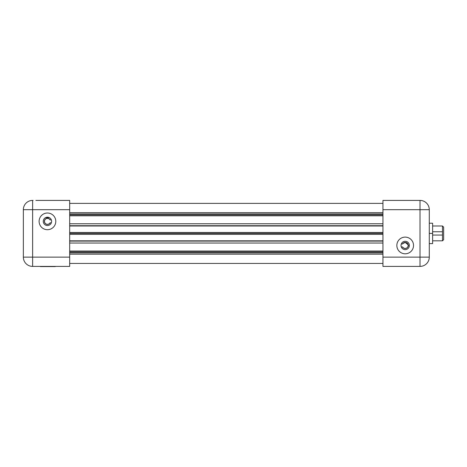 <?xml version="1.0" encoding="UTF-8"?>
<svg xmlns="http://www.w3.org/2000/svg" width="467" height="467" viewBox="0 0 467 467"><rect width="100%" height="100%" fill="white"/><g stroke="black" fill="none" stroke-linecap="round" stroke-linejoin="round"><path stroke-width="0.7" d="M69.688 215.801L382.946 215.801M69.688 223.769L382.946 223.769M69.688 213.944L382.946 213.944M69.688 252.869L382.946 252.869M69.688 243.044L382.946 243.044M69.688 251.018L382.946 251.018M382.946 263.435L69.688 263.435M69.688 203.378L382.946 203.378M69.688 251.941L382.946 251.941M69.688 234.335L382.946 234.335M69.688 240.82L382.946 240.82M69.688 241.1L382.946 241.1M69.688 225.713L382.946 225.713M69.688 225.993L382.946 225.993M69.688 232.478L382.946 232.478M69.688 233.407L382.946 233.407M69.688 214.873L382.946 214.873M50.121 222.841L50.016 222.841A2.965 2.965 0 0 1 44.482 221.358A2.965 2.965 0 0 1 50.016 219.875L50.121 219.875A3.059 3.059 0 0 0 44.388 221.358A3.059 3.059 0 0 0 50.121 222.841L51.347 222.841M50.121 219.875L51.347 219.875M405.187 242.396A3.059 3.059 0 0 0 402.513 243.972L402.618 243.972A2.965 2.965 0 0 1 405.187 242.49C408.211 244.545 409.145 245.84 408.006 246.383C409.145 245.835 408.205 244.539 405.187 242.49A2.965 2.965 0 0 1 408.152 245.455A2.965 2.965 0 0 1 402.618 246.938L402.513 246.938A3.059 3.059 0 0 0 408.246 245.455A3.059 3.059 0 0 0 405.187 242.396M402.986 243.465L405.187 242.49L406.529 242.811M408.006 246.383L408.1 246.016M408.129 245.082L407.434 243.517M402.974 243.482L402.618 243.972M402.513 243.972L401.287 243.972M402.513 246.938L401.287 246.938M382.946 257.136L382.946 209.683L420.014 209.683L420.014 200.413A9.27 9.27 0 0 1 429.284 209.683L429.284 257.136L420.014 257.136L420.014 266.4L382.946 266.4L382.946 257.136L420.014 257.136L420.014 209.683L429.284 209.683A9.27 9.27 0 0 0 420.014 200.413L393.138 200.413M36.788 200.413L59.496 200.413M35.86 200.413L69.688 200.413L69.688 209.683L32.62 209.683L32.62 257.136L69.688 257.136L69.688 266.4L32.62 266.4A9.27 9.27 0 0 1 23.35 257.136L23.35 209.683A9.27 9.27 0 0 1 32.62 200.413L33.081 200.413M416.774 200.413L382.946 200.413L382.946 209.683M405.187 237.113A8.342 8.342 0 0 0 396.845 245.455A8.342 8.342 0 0 0 405.187 253.797A8.342 8.342 0 0 0 413.529 245.455A8.342 8.342 0 0 0 405.187 237.113M405.187 241.287A4.168 4.168 0 0 0 401.019 245.455A4.168 4.168 0 0 0 405.187 249.629A4.168 4.168 0 0 0 409.361 245.455A4.168 4.168 0 0 0 405.187 241.287M420.014 266.4A9.27 9.27 0 0 0 429.284 257.136A9.27 9.27 0 0 1 420.014 266.4M39.105 221.358A8.342 8.342 0 0 0 47.447 229.7A8.342 8.342 0 0 0 55.789 221.358A8.342 8.342 0 0 0 47.447 213.016A8.342 8.342 0 0 0 39.105 221.358M43.273 221.358A4.168 4.168 0 0 0 47.447 225.532A4.168 4.168 0 0 0 51.615 221.358A4.168 4.168 0 0 0 47.447 217.19A4.168 4.168 0 0 0 43.273 221.358M69.688 257.136L69.688 209.683M49.356 217.651L45.538 217.651M55.334 266.587L40.372 266.587M57.575 266.4L55.608 266.4M442.494 225.993L443.65 227.149L443.65 239.664L442.494 240.82L442.494 225.993L432.623 225.993M442.494 231.76L432.623 231.76M432.623 235.053L442.494 235.053M429.284 243.599L432.623 243.599L432.623 223.214L429.284 223.214M429.284 233.407L432.623 233.407M382.946 212.648L69.688 212.648M69.688 254.165L382.946 254.165M32.62 266.4L32.62 257.136L23.35 257.136A9.27 9.27 0 0 0 32.62 266.4M23.35 209.683L32.62 209.683L32.62 200.413M442.494 240.82L432.623 240.82"/></g></svg>
